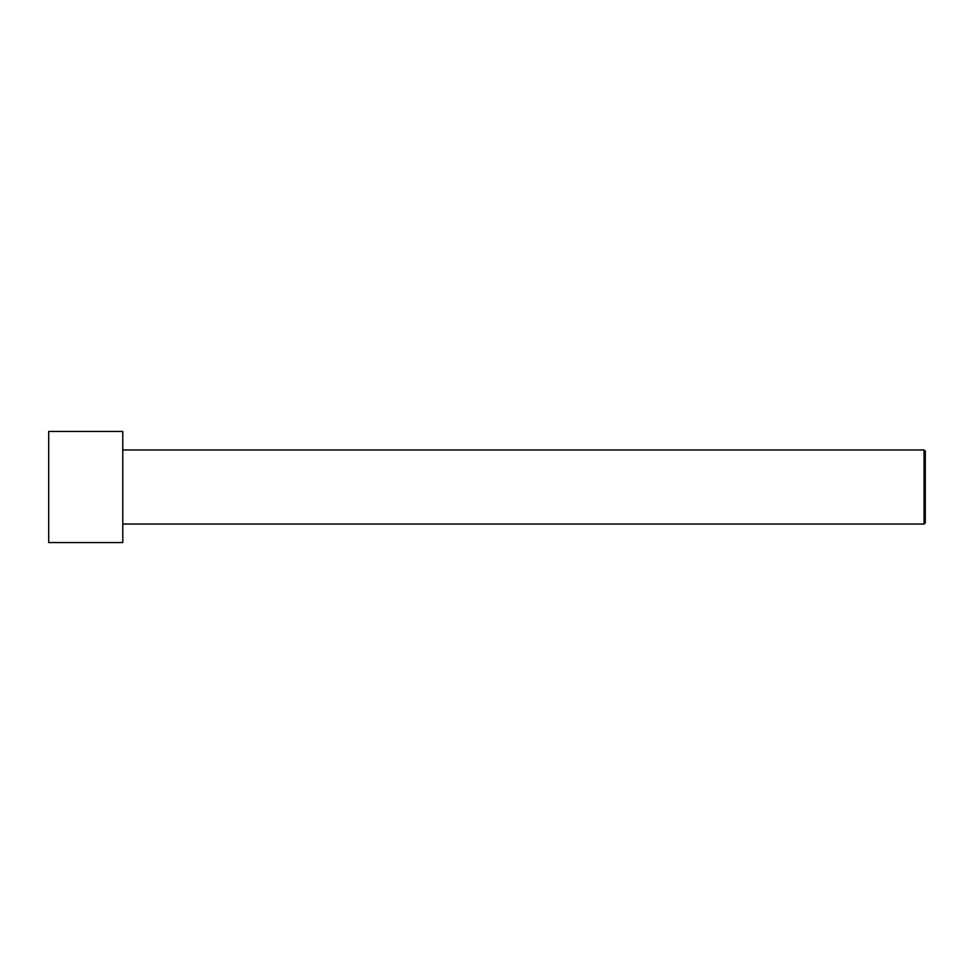 <?xml version="1.0" encoding="UTF-8"?>
<svg xmlns="http://www.w3.org/2000/svg" width="974" height="974" viewBox="0 0 974 974"><rect width="100%" height="100%" fill="white"/><g stroke="black" fill="none" stroke-linecap="round" stroke-linejoin="round"><path stroke-width="1.46" d="M925.3 522.807L925.3 451.193L924.07 449.964L924.07 524.036L925.3 522.807L924.07 524.036L924.07 449.964L122.785 449.964L924.07 449.964L925.3 451.193L925.3 522.807M122.785 524.036L924.07 524.036L122.785 524.036M122.785 542.555L122.785 431.445L48.7 431.445L48.7 542.555L122.785 542.555L48.7 542.555L48.7 431.445L122.785 431.445L122.785 542.555"/></g></svg>
